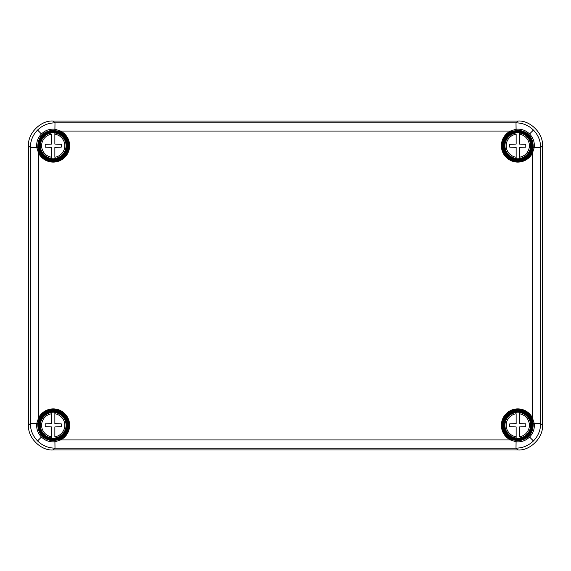 <?xml version="1.0" encoding="UTF-8"?>
<svg xmlns="http://www.w3.org/2000/svg" width="571" height="571" viewBox="0 0 571 571"><rect width="100%" height="100%" fill="white"/><g stroke="black" fill="none" stroke-linecap="round" stroke-linejoin="round"><path stroke-width="0.86" d="M54.859 158.695A13.083 13.083 0 0 1 51.576 158.695L51.576 147.361L45.202 147.161L45.202 144.277L51.576 144.078L51.576 134.206A11.634 11.634 0 0 0 51.576 157.232L51.576 158.474A12.862 12.862 0 0 1 51.576 132.964L51.576 132.743A13.083 13.083 0 0 1 54.859 132.743L54.859 144.078L61.233 144.277L61.233 147.161L54.859 147.361L54.859 157.232A11.634 11.634 0 0 0 54.859 134.206L54.859 132.964A12.862 12.862 0 0 1 54.859 158.474L54.859 158.695M53.217 159.081A13.361 13.361 0 0 0 66.579 145.719A13.361 13.361 0 0 0 53.217 132.358A13.361 13.361 0 0 0 39.856 145.719A13.361 13.361 0 0 0 53.217 159.081M519.424 158.695A13.083 13.083 0 0 1 516.141 158.695L516.141 147.361L509.767 147.161L509.767 144.277L516.141 144.078L516.141 134.206A11.634 11.634 0 0 0 516.141 157.232L516.141 158.474A12.862 12.862 0 0 1 516.141 132.964L516.141 132.743A13.083 13.083 0 0 1 519.424 132.743L519.424 144.078L525.798 144.277L525.798 147.161L519.424 147.361L519.424 157.232A11.634 11.634 0 0 0 519.424 134.206L519.424 132.964A12.862 12.862 0 0 1 519.424 158.474L519.424 158.695M517.783 159.081A13.361 13.361 0 0 0 531.144 145.719A13.361 13.361 0 0 0 517.783 132.358A13.361 13.361 0 0 0 504.421 145.719A13.361 13.361 0 0 0 517.783 159.081M519.424 438.257A13.083 13.083 0 0 1 516.141 438.257L516.141 426.922L509.767 426.723L509.767 423.839L516.141 423.639L516.141 413.768A11.634 11.634 0 0 0 516.141 436.794L516.141 438.036A12.862 12.862 0 0 1 516.141 412.526L516.141 412.305A13.083 13.083 0 0 1 519.424 412.305L519.424 423.639L525.798 423.839L525.798 426.723L519.424 426.922L519.424 436.794A11.634 11.634 0 0 0 519.424 413.768L519.424 412.526A12.862 12.862 0 0 1 519.424 438.036L519.424 438.257M517.783 438.642A13.361 13.361 0 0 0 531.144 425.281A13.361 13.361 0 0 0 517.783 411.919A13.361 13.361 0 0 0 504.421 425.281A13.361 13.361 0 0 0 517.783 438.642M51.576 412.305A13.083 13.083 0 0 1 54.859 412.305L54.859 423.639L61.233 423.839L61.233 426.723L54.859 426.922L54.859 436.794A11.634 11.634 0 0 0 54.859 413.768L54.859 412.526A12.862 12.862 0 0 1 54.859 438.036L54.859 438.257A13.083 13.083 0 0 1 51.576 438.257L51.576 426.922L45.202 426.723L45.202 423.839L51.576 423.639L51.576 413.768A11.634 11.634 0 0 0 51.576 436.794L51.576 438.036A12.862 12.862 0 0 1 51.576 412.526L51.576 412.305M53.217 411.919A13.361 13.361 0 0 0 39.856 425.281A13.361 13.361 0 0 0 53.217 438.642A13.361 13.361 0 0 0 66.579 425.281A13.361 13.361 0 0 0 53.217 411.919M37.743 147.404L36.744 147.496C36.244 142.258 37.807 137.747 41.447 133.949C45.237 130.309 49.748 128.746 54.994 129.246L60.569 131.059L60.205 131.794L53.217 130.152C42.982 131.351 37.822 137.097 37.743 147.404L39.292 152.707L38.557 153.071L36.744 147.496L30.342 147.496C30.449 140.73 32.861 134.92 37.565 130.067C42.418 125.363 48.228 122.951 54.994 122.844L516.006 122.844C522.772 122.951 528.582 125.363 533.435 130.067C538.139 134.92 540.551 140.73 540.658 147.496L534.256 147.496L532.443 153.071A16.402 16.402 0 0 1 501.823 149.495A16.402 16.402 0 0 1 510.431 131.059L510.795 131.794A15.581 15.581 0 0 0 517.783 161.3A15.581 15.581 0 0 0 531.708 152.707L533.257 147.404C533.171 137.09 528.011 131.337 517.783 130.152L510.795 131.794M533.257 423.596L531.708 418.293A15.581 15.581 0 0 0 502.623 421.691A15.581 15.581 0 0 0 510.795 439.206L517.783 440.848C528.018 439.649 533.178 433.903 533.257 423.596L534.256 423.504C534.756 428.742 533.193 433.253 529.553 437.051C525.763 440.691 521.252 442.254 516.006 441.754L510.431 439.941A16.402 16.402 0 0 1 506.184 413.682A16.402 16.402 0 0 1 532.443 417.929L534.256 423.504L540.658 423.504C540.551 430.27 538.139 436.08 533.435 440.933C528.582 445.637 522.772 448.049 516.006 448.156L516.098 440.755M37.743 423.596L36.744 423.504L38.557 417.929L39.292 418.293L37.743 423.596C37.829 433.91 42.989 439.663 53.217 440.848L60.205 439.206L60.569 439.941L54.994 441.754C49.756 442.254 45.245 440.691 41.447 437.051C37.807 433.261 36.244 428.75 36.744 423.504L30.342 423.504L30.342 147.496L28.55 145.705L28.55 425.295L30.342 423.504C30.449 430.27 32.861 436.08 37.565 440.933L41.447 437.051M54.902 130.245L54.994 122.844L53.203 121.052C40.998 119.953 27.451 133.5 28.55 145.705M510.795 439.206L510.431 439.941L60.569 439.941A16.402 16.402 0 0 0 64.816 413.682A16.402 16.402 0 0 0 38.557 417.929L38.557 153.071A16.402 16.402 0 0 0 69.177 149.495A16.402 16.402 0 0 0 60.569 131.059L510.431 131.059L516.006 129.246C521.244 128.746 525.755 130.309 529.553 133.949C533.193 137.739 534.756 142.25 534.256 147.496L533.257 147.404M542.45 425.295L542.45 145.705L540.658 147.496L540.658 423.504L542.45 425.295C543.549 437.5 530.002 451.047 517.797 449.948L516.006 448.156L54.994 448.156C48.228 448.049 42.418 445.637 37.565 440.933M54.902 440.755L54.994 448.156L53.203 449.948L517.797 449.948M53.203 449.948C40.998 451.047 27.451 437.5 28.55 425.295M516.098 130.245L516.006 122.844L517.797 121.052L53.203 121.052M517.797 121.052C530.002 119.953 543.549 133.5 542.45 145.705M531.708 152.707L532.443 153.071L532.443 417.929L531.708 418.293M39.292 152.707A15.581 15.581 0 0 0 68.377 149.309A15.581 15.581 0 0 0 60.205 131.794M53.217 131.694A14.025 14.025 0 0 0 39.192 145.719A14.025 14.025 0 0 0 53.217 159.744A14.025 14.025 0 0 0 67.242 145.719A14.025 14.025 0 0 0 53.217 131.694M53.217 160.565A14.846 14.846 0 0 1 38.371 145.719A14.846 14.846 0 0 1 53.217 130.873A14.846 14.846 0 0 1 68.063 145.719A14.846 14.846 0 0 1 53.217 160.565M517.783 131.694A14.025 14.025 0 0 0 503.758 145.719A14.025 14.025 0 0 0 517.783 159.744A14.025 14.025 0 0 0 531.808 145.719A14.025 14.025 0 0 0 517.783 131.694M517.783 160.565A14.846 14.846 0 0 1 502.937 145.719A14.846 14.846 0 0 1 517.783 130.873A14.846 14.846 0 0 1 532.629 145.719A14.846 14.846 0 0 1 517.783 160.565M517.783 411.256A14.025 14.025 0 0 0 503.758 425.281A14.025 14.025 0 0 0 517.783 439.306A14.025 14.025 0 0 0 531.808 425.281A14.025 14.025 0 0 0 517.783 411.256M517.783 440.127A14.846 14.846 0 0 1 502.937 425.281A14.846 14.846 0 0 1 517.783 410.435A14.846 14.846 0 0 1 532.629 425.281A14.846 14.846 0 0 1 517.783 440.127M53.217 411.256A14.025 14.025 0 0 0 39.192 425.281A14.025 14.025 0 0 0 53.217 439.306A14.025 14.025 0 0 0 67.242 425.281A14.025 14.025 0 0 0 53.217 411.256M53.217 440.127A14.846 14.846 0 0 1 38.371 425.281A14.846 14.846 0 0 1 53.217 410.435A14.846 14.846 0 0 1 68.063 425.281A14.846 14.846 0 0 1 53.217 440.127M60.205 439.206A15.581 15.581 0 0 0 53.217 409.7A15.581 15.581 0 0 0 39.292 418.293M533.435 440.933L529.553 437.051M37.565 130.067L41.447 133.949M533.435 130.067L529.553 133.949"/></g></svg>
